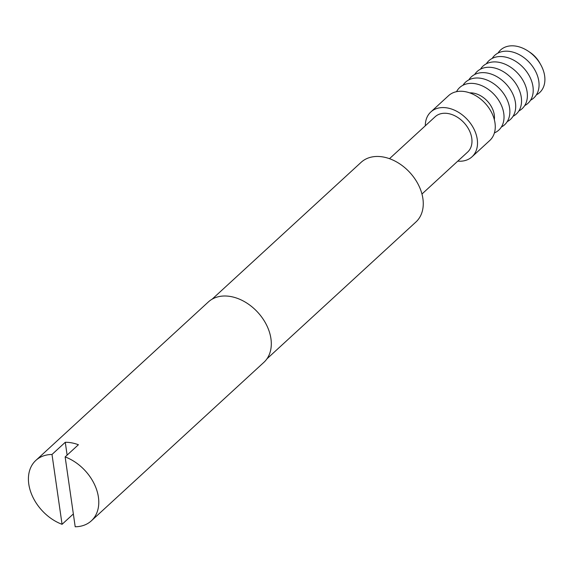 <?xml version="1.0" encoding="UTF-8"?>
<svg xmlns="http://www.w3.org/2000/svg" width="573" height="573" viewBox="0 0 573 573"><rect width="100%" height="100%" fill="white"/><g stroke="black" fill="none" stroke-linecap="round" stroke-linejoin="round"><path stroke-width="0.86" d="M498.016 53.074A28.901 20.678 47.4 0 1 516.509 46.227A28.901 20.678 47.4 0 1 542.638 68.638A28.901 20.678 47.4 0 1 536.385 94.846M492.178 58.432A28.901 20.678 47.4 0 1 510.672 51.591A28.901 20.678 47.4 0 1 536.801 74.003A28.901 20.678 47.4 0 1 530.548 100.211M486.341 63.796A28.901 20.678 47.4 0 1 504.834 56.949A28.901 20.678 47.4 0 1 530.956 79.368A28.901 20.678 47.4 0 1 524.71 105.575M480.496 69.161A28.901 20.678 47.4 0 1 498.997 62.314A28.901 20.678 47.4 0 1 525.119 84.732A28.901 20.678 47.4 0 1 518.873 110.94M474.659 74.526A28.901 20.678 47.4 0 1 493.152 67.678A28.901 20.678 47.4 0 1 519.281 90.09A28.901 20.678 47.4 0 1 513.028 116.298M468.821 79.891A28.901 20.678 47.4 0 1 487.315 73.043A28.901 20.678 47.4 0 1 513.444 95.455A28.901 20.678 47.4 0 1 507.191 121.662M462.984 85.255A28.901 20.678 47.4 0 1 481.478 78.408A28.901 20.678 47.4 0 1 507.599 100.819A28.901 20.678 47.4 0 1 501.354 127.027M456.531 91.673A28.901 20.678 47.4 0 1 475.64 83.773A28.901 20.678 47.4 0 1 502.048 106.915A28.901 20.678 47.4 0 1 494.406 132.907M91.351 520.836A41.027 29.359 -132.6 0 0 95.541 486.821A41.027 29.359 -132.6 0 0 65.136 456.925L75.199 526.773A41.027 29.359 -132.6 0 0 91.351 520.836L263.874 362.358A41.027 29.359 -132.6 0 0 266.524 324.955A41.027 29.359 -132.6 0 0 230.998 296.585A41.027 29.359 -132.6 0 0 208.371 301.935L35.848 460.406A41.027 29.359 -132.6 0 0 31.658 494.42A41.027 29.359 -132.6 0 0 62.063 524.316L73.351 513.952M65.136 456.925L78.408 444.734A41.027 29.359 47.4 0 0 71.747 442.865A41.027 29.359 47.4 0 0 65.272 442.277L52 454.468A41.027 29.359 -132.6 0 0 35.848 460.406M425.295 125.802A30.448 21.788 47.4 0 1 430.81 111.979A30.448 21.788 47.4 0 1 447.599 108.003A30.448 21.788 47.4 0 1 473.964 129.061A30.448 21.788 47.4 0 1 472.002 156.816A30.448 21.788 47.4 0 1 457.763 161.142M430.81 111.979L448.566 95.662A30.448 21.788 47.4 0 1 465.355 91.694A30.448 21.788 47.4 0 1 491.72 112.752A30.448 21.788 47.4 0 1 489.757 140.507L472.002 156.816M389.497 158.685L435.172 116.727A23.994 17.176 47.4 0 1 448.408 113.597A23.994 17.176 47.4 0 1 469.187 130.193A23.994 17.176 47.4 0 1 467.64 152.067L421.964 194.025M212.139 299.178L361.126 162.324A40.511 28.994 47.4 0 1 383.466 157.038A40.511 28.994 47.4 0 1 418.541 185.058A40.511 28.994 47.4 0 1 415.934 221.987L266.946 358.841M494.334 119.65A21.158 15.142 -132.6 0 0 473.685 93.163A21.158 15.142 -132.6 0 0 469.738 92.876M52 454.468L62.063 524.316M65.272 442.277L67.12 455.098M529.201 51.835A22.583 16.166 47.4 0 1 540.26 63.882"/></g></svg>
